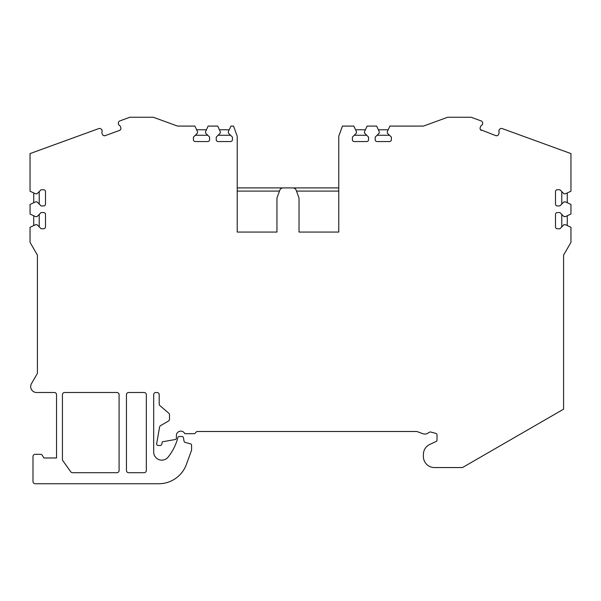 <?xml version="1.0" encoding="UTF-8"?>
<svg xmlns="http://www.w3.org/2000/svg" width="601" height="601" viewBox="0 0 601 601"><rect width="100%" height="100%" fill="white"/><g stroke="black" fill="none" stroke-linecap="round" stroke-linejoin="round"><path stroke-width="0.9" d="M185.063 126.09L177.58 126.09L153.315 117.255L129.891 117.255L119.847 120.914A2.209 2.209 0 0 0 118.435 122.566L118.352 122.987A2.209 2.209 0 0 0 119.411 125.324A2.209 2.209 0 0 1 120.38 126.473L120.801 127.615A2.209 2.209 0 0 1 119.479 130.447L105.235 135.631A2.209 2.209 0 0 1 102.403 134.308L101.99 133.174A2.209 2.209 0 0 1 101.99 131.664A2.209 2.209 0 0 0 101.306 129.192L100.968 128.922A2.209 2.209 0 0 0 98.827 128.569L30.05 153.593L30.05 191.216L35.572 193.792L37.044 193.792L41.086 189.743L43.663 189.743A1.841 1.841 0 0 1 45.503 191.584L45.503 204.092A1.841 1.841 0 0 1 43.663 205.933L41.086 205.933L37.044 201.883L35.572 201.883L30.05 204.46L30.05 214.031L35.572 216.608L37.044 216.608L41.086 212.559L43.663 212.559A1.841 1.841 0 0 1 45.503 214.399L45.503 226.908A1.841 1.841 0 0 1 43.663 228.748L41.086 228.748L37.044 224.699L35.572 224.699L30.05 227.276L30.05 242.361L37.412 255.109L37.412 373.371L31.47 383.656A5.89 5.89 0 0 0 36.571 392.491L54.338 392.491A2.209 2.209 0 0 1 56.547 394.699L56.547 457.985L43.865 457.985L42.378 455.408A2.209 2.209 0 0 0 40.47 454.303L35.204 454.303A2.209 2.209 0 0 0 32.995 456.512L32.995 481.536A2.209 2.209 0 0 0 35.204 483.745L158.762 483.745A29.434 29.434 0 0 0 186.423 464.378L191.584 450.187L191.584 445.266A1.472 1.472 0 0 0 190.494 443.846L185.131 442.404A1.472 1.472 0 0 1 184.064 441.239L183.44 437.716A1.472 1.472 0 0 0 181.99 436.499L179.271 436.499A1.472 1.472 0 0 0 177.851 437.588L177.686 438.204A51.513 51.513 0 0 1 168.092 457.128A8.098 8.098 0 0 1 153.683 452.057L153.683 394.699A2.209 2.209 0 0 1 155.892 392.491L156.996 392.491A2.209 2.209 0 0 1 159.205 394.699L159.205 403.985A2.209 2.209 0 0 0 159.971 405.66L168.738 413.172A2.209 2.209 0 0 1 169.505 414.848L169.505 419.182A2.209 2.209 0 0 1 168.4 421.091L160.662 425.561A2.209 2.209 0 0 0 159.588 427.093L156.651 443.748A1.472 1.472 0 0 0 158.101 445.476L160.279 445.476A1.472 1.472 0 0 0 161.707 444.387L162.398 441.795L175.169 439.541A1.472 1.472 0 0 0 176.386 438.091L176.386 435.545A4.417 4.417 0 0 1 184.815 433.704L193.792 433.704A2.209 2.209 0 0 0 195.701 432.6A2.209 2.209 0 0 1 197.616 431.495L416.606 431.495A1.472 1.472 0 0 1 417.124 431.586L422.819 433.704C425.155 434.455 427.236 433.99 429.061 432.322L430.474 431.946L435.92 433.411A1.472 1.472 0 0 1 437.01 434.831L437.01 440.12A1.472 1.472 0 0 1 436.161 441.457L429.775 444.44A11.036 11.036 0 0 0 423.397 454.439L423.397 456.512A11.036 11.036 0 0 0 434.44 467.555L462.477 467.555L563.588 409.176L563.588 255.109L570.95 242.361L570.95 227.276L565.428 224.699L563.956 224.699L559.914 228.748L557.337 228.748A1.841 1.841 0 0 1 555.497 226.908L555.497 214.399A1.841 1.841 0 0 1 557.337 212.559L559.914 212.559L563.956 216.608L565.428 216.608L570.95 214.031L570.95 204.46L565.428 201.883L563.956 201.883L559.914 205.933L557.337 205.933A1.841 1.841 0 0 1 555.497 204.092L555.497 191.584A1.841 1.841 0 0 1 557.337 189.743L559.914 189.743L563.956 193.792L565.428 193.792L570.95 191.216L570.95 153.593L502.173 128.569A2.209 2.209 0 0 0 500.032 128.922L499.694 129.192A2.209 2.209 0 0 0 499.01 131.664A2.209 2.209 0 0 1 499.01 133.174L498.597 134.308A2.209 2.209 0 0 1 495.765 135.631L497.08 135.691L495.765 135.631L480.477 129.651L481.521 130.447A2.209 2.209 0 0 1 480.199 127.615L480.62 126.473A2.209 2.209 0 0 1 481.589 125.324A2.209 2.209 0 0 0 482.648 122.987L482.565 122.566A2.209 2.209 0 0 0 481.153 120.914L471.109 117.255L447.685 117.255L423.42 126.09L389.914 126.09L387.337 131.604L387.337 133.076L391.386 137.126L391.386 139.702A1.841 1.841 0 0 1 389.546 141.543L377.037 141.543A1.841 1.841 0 0 1 375.197 139.702L375.197 137.126L379.246 133.076L379.246 131.604L376.669 126.09L367.098 126.09L364.522 131.604L364.522 133.076L368.571 137.126L368.571 139.702A1.841 1.841 0 0 1 366.73 141.543L354.222 141.543A1.841 1.841 0 0 1 352.381 139.702L352.381 137.126L356.431 133.076L356.431 131.604L353.854 126.09L342.45 126.09L338.769 136.194L338.769 232.061L338.769 191.088L296.511 191.088M299.028 198.661L299.028 232.061L338.769 232.061L299.028 232.061L299.028 198.661A3.681 3.681 0 0 0 298.81 197.406L296.233 190.329A3.681 3.681 0 0 0 292.77 187.903L338.769 187.903M237.215 187.903L292.77 187.903M283.206 187.903A3.681 3.681 0 0 0 279.75 190.329L277.174 197.406A3.681 3.681 0 0 0 276.948 198.661L276.948 232.061L276.948 198.661M279.473 191.088L237.215 191.088L237.215 232.061L276.948 232.061L237.215 232.061L237.215 136.194L233.534 126.09L230.957 126.09L228.38 131.604L228.38 133.076L232.429 137.126L232.429 139.702A1.841 1.841 0 0 1 230.589 141.543L218.08 141.543A1.841 1.841 0 0 1 216.24 139.702L216.24 137.126L220.282 133.076L220.282 131.604L217.712 126.09L208.141 126.09L205.565 131.604L205.565 133.076L209.614 137.126L209.614 139.702A1.841 1.841 0 0 1 207.773 141.543L195.265 141.543A1.841 1.841 0 0 1 193.424 139.702L193.424 137.126L197.474 133.076L197.474 131.604L194.897 126.09L177.58 126.09M116.887 392.491A2.209 2.209 0 0 1 119.096 394.699L119.096 470.5A2.209 2.209 0 0 1 116.887 472.702L72.556 472.702A2.209 2.209 0 0 1 70.753 471.777L62.842 460.667A2.209 2.209 0 0 1 62.429 459.382L62.429 394.699A2.209 2.209 0 0 1 64.638 392.491L116.887 392.491M144.12 392.491A2.209 2.209 0 0 1 146.328 394.699L146.328 470.5A2.209 2.209 0 0 1 144.12 472.702L128.667 472.702A2.209 2.209 0 0 1 126.458 470.5L126.458 394.699A2.209 2.209 0 0 1 128.667 392.491L144.12 392.491M415.937 126.09L423.42 126.09M355.574 129.763L365.385 129.763M354.252 135.263L366.708 135.263M377.06 135.263L389.523 135.263M378.382 129.763L388.193 129.763M118.322 123.611L118.705 124.67L118.322 123.611M119.479 130.447L120.523 129.651L119.479 130.447M105.235 135.631L103.92 135.691L105.235 135.631M102.11 130.71L101.727 129.651L102.11 130.71M33.731 225.555L33.731 215.744M39.223 226.885L39.223 214.422M39.223 204.07L39.223 191.614M33.731 202.747L33.731 192.936M482.295 124.67L482.678 123.611L482.295 124.67M498.89 130.71L499.108 129.936M567.269 192.936L567.269 202.747M561.777 191.614L561.777 204.07M561.777 214.422L561.777 226.885M567.269 215.744L567.269 225.555M196.617 129.763L206.421 129.763M195.287 135.263L207.751 135.263M218.103 135.263L230.559 135.263M219.425 129.763L229.236 129.763"/></g></svg>
